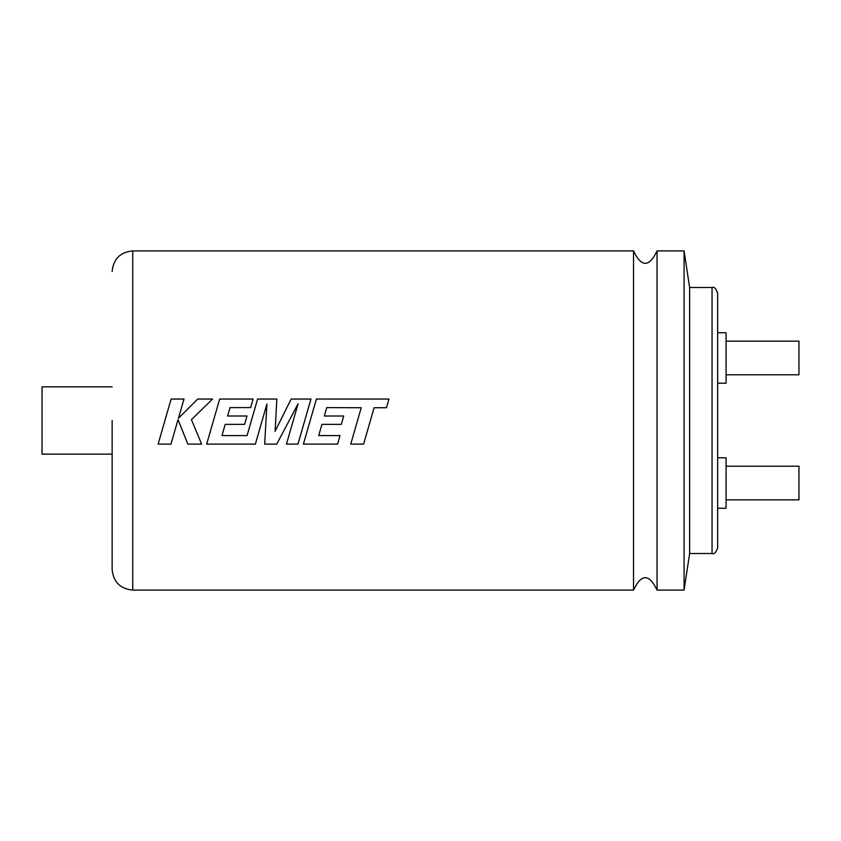 <?xml version="1.0" encoding="UTF-8"?>
<svg xmlns="http://www.w3.org/2000/svg" width="841" height="841" viewBox="0 0 841 841"><rect width="100%" height="100%" fill="white"/><g stroke="black" fill="none" stroke-linecap="round" stroke-linejoin="round"><path stroke-width="0.63" stroke-dasharray="4.21 3.15" d="M357.551 420.5L350.739 444.122M310.224 420.5L303.401 444.122M340.006 435.575L318.718 435.575M293.278 420.5L286.466 444.122M280.463 420.5L275.112 431.275M266.008 420.5L264.673 444.122M304.778 420.5L310.96 399.044M289.241 420.5L298.082 403.785M251.406 420.5L247.065 435.575L222.003 435.575M213.488 420.5L206.665 444.122M275.69 420.5L276.847 399.044M262.182 420.5L266.933 403.985M201.619 444.122L191.801 420.5M164.931 420.5L158.119 444.122M112.137 420.5L112.137 569.483M717.657 547.912L717.657 293.089M689.62 553.515L689.62 287.485M726.067 383.212L726.067 332.752M717.657 357.982L717.657 332.752L717.657 357.982M726.067 508.248L726.067 457.788M717.657 483.018L717.657 457.788M798.95 374.802L798.95 341.162M798.95 499.838L798.95 466.198M684.08 590.098L684.08 250.902M633.536 590.098L633.536 250.902M42.05 386.86L42.05 454.14M657.042 590.098L657.042 250.902M177.766 420.5L178.008 419.648L178.345 420.5M191.443 419.648L212.542 399.055M178.46 418.271L183.979 399.055M245.709 420.5L246.991 416.001M227.585 416.011L230.035 407.612L250.639 407.612L253.078 399.055M370.429 420.5L374.098 407.727L386.482 407.738L388.994 399.055M342.434 420.5L343.717 416.011M324.311 416.011L326.76 407.612L361.231 407.738M132.752 590.098L132.752 250.902M712.043 287.485L712.043 553.515"/><path stroke-width="1.26" d="M633.536 250.902L633.536 590.098C641.368 573.551 649.199 573.551 657.042 590.098L657.042 250.902C649.199 267.449 641.368 267.449 633.536 250.902L132.752 250.902L132.752 590.098C120.231 588.879 113.356 582.004 112.137 569.483L112.137 420.5M350.739 444.122L363.617 444.122L374.098 407.727L386.482 407.727L388.994 399.044L316.405 399.044L303.401 444.122L337.567 444.122L340.006 435.575L318.718 435.575L321.924 424.358L341.33 424.358L343.717 416.011L324.311 416.011L326.76 407.612L361.231 407.727L350.739 444.122L363.617 444.122L370.429 420.5M286.466 444.122L297.956 444.122L310.96 399.044L291.133 399.055L275.112 431.286L276.847 399.044L257.588 399.055L247.065 435.585L222.003 435.585L225.199 424.358L244.605 424.358L246.991 416.001L227.585 416.001L230.035 407.612L250.639 407.612L253.078 399.044L219.68 399.044L206.665 444.122L255.38 444.122L266.933 403.974L264.673 444.122L276.731 444.122L298.082 403.785L286.466 444.122L297.956 444.122L304.778 420.5M178.345 420.5L187.858 444.122L201.619 444.122L191.443 419.648L212.552 399.044L197.677 399.044L178.46 418.271L183.979 399.044L171.112 399.044L158.119 444.122L170.975 444.122L178.008 419.648L187.858 444.122L201.619 444.122M717.657 293.089L717.657 547.912C716.038 552.474 714.177 554.335 712.043 553.515L712.043 287.485C714.177 286.665 716.038 288.526 717.657 293.089M712.043 287.485L689.62 287.485L689.62 553.515L684.08 590.098L657.042 590.098M717.657 332.752L726.067 332.752L726.067 383.212L717.657 383.212M717.657 483.018L717.657 457.788L726.067 457.788L726.067 508.248L717.657 508.248M726.067 341.162L798.95 341.162L798.95 374.802L726.067 374.802M726.067 466.198L798.95 466.198L798.95 499.838L726.067 499.838M689.62 287.485L684.08 250.902L684.08 590.098M276.847 399.044L257.588 399.044L251.406 420.5M310.96 399.044L291.133 399.044L280.463 420.5M318.718 435.575L321.924 424.358L341.33 424.358L342.434 420.5M303.401 444.122L337.567 444.122L340.006 435.575M264.673 444.122L276.731 444.122L289.241 420.5M206.665 444.122L255.38 444.122L262.182 420.5M158.119 444.122L170.975 444.122L177.766 420.5M275.112 431.275L275.69 420.5M298.082 403.785L293.278 420.5M222.003 435.575L225.199 424.358L244.605 424.358L245.709 420.5M266.933 403.985L266.008 420.5M112.137 454.14L42.05 454.14L42.05 386.86L112.137 386.86M191.801 420.5L191.443 419.648M212.542 399.055L197.677 399.044L178.46 418.271M183.979 399.055L171.112 399.044L164.931 420.5M246.991 416.011L227.585 416.001M253.078 399.055L219.68 399.044L213.488 420.5M361.231 407.738L357.551 420.5M388.994 399.055L316.405 399.044L310.224 420.5M324.311 416.011L343.717 416.011M132.752 250.902C120.231 252.121 113.356 258.996 112.137 271.517M633.536 590.098L132.752 590.098M684.08 250.902L657.042 250.902M712.043 553.515L689.62 553.515"/></g></svg>

